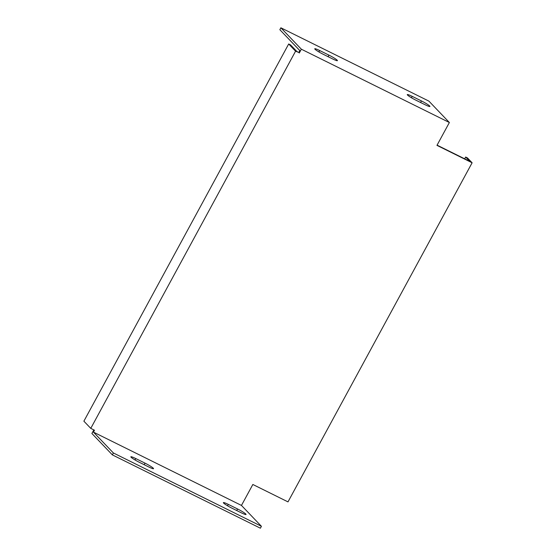 <?xml version="1.0" encoding="UTF-8"?>
<svg xmlns="http://www.w3.org/2000/svg" width="556" height="556" viewBox="0 0 556 556"><rect width="100%" height="100%" fill="white"/><g stroke="black" fill="none" stroke-linecap="round" stroke-linejoin="round"><path stroke-width="0.83" d="M298.767 52.472L295.577 51.18L288.689 43.98L290.545 44.897L296.918 51.555L298.767 52.472L299.802 50.568L279.842 29.704L280.877 27.8L428.898 101.116L449.373 122.515L301.345 49.199L280.877 27.8M449.373 122.515L436.96 145.373L472.113 162.783L287.994 501.887L252.841 484.478L241.464 505.432L93.436 432.116L94.471 430.212L90.774 428.377L295.577 51.18M299.281 53.008L301.345 49.199M241.464 505.432L261.417 526.296L113.396 452.98L93.436 432.116M237.544 508.969A7.631 0.841 -151.5 0 1 246.044 514.488A7.631 0.841 -151.5 0 1 241.13 512.722L231.88 508.142A7.631 0.841 -151.5 0 1 223.38 502.617A7.631 0.841 -151.5 0 1 228.294 504.389L237.544 508.969L236.696 510.526M145.026 463.148A7.631 0.841 -151.5 0 1 153.532 468.666A7.631 0.841 -151.5 0 1 148.619 466.901L139.368 462.321A7.631 0.841 -151.5 0 1 130.862 456.803A7.631 0.841 -151.5 0 1 135.775 458.568L145.026 463.148L144.185 464.705M437.079 145.151L469.75 161.33L465.65 157.042L467.499 157.96L472.113 162.783M93.839 429.899L91.893 433.485L112.361 454.884L113.396 452.98M328.916 55.12A7.631 0.841 -151.5 0 1 337.422 60.639A7.631 0.841 -151.5 0 1 332.509 58.873L323.258 54.293A7.631 0.841 -151.5 0 1 314.752 48.775A7.631 0.841 -151.5 0 1 319.665 50.54L328.916 55.12L328.075 56.677M415.77 100.115A7.631 0.841 -151.5 0 1 407.27 94.596A7.631 0.841 -151.5 0 1 412.184 96.362L421.434 100.942A7.631 0.841 -151.5 0 1 429.934 106.46A7.631 0.841 -151.5 0 1 425.02 104.695L415.77 100.115M465.65 157.042L464.684 158.821M90.774 428.377L83.886 421.184L288.689 43.98M261.417 526.296L260.389 528.2L112.361 454.884M318.908 51.93L319.665 50.54M420.586 102.499L421.434 100.942M411.426 97.752L412.184 96.362M135.018 459.958L135.775 458.568M227.536 505.779L228.294 504.389"/></g></svg>
